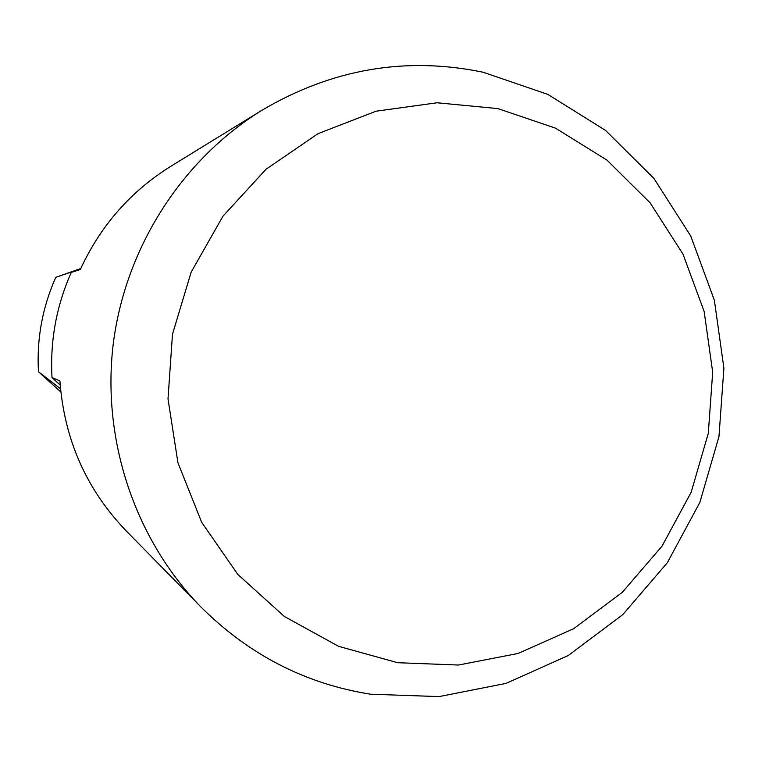 <?xml version="1.0" encoding="UTF-8"?>
<svg xmlns="http://www.w3.org/2000/svg" width="762" height="762" viewBox="0 0 762 762"><rect width="100%" height="100%" fill="white"/><g stroke="black" fill="none" stroke-linecap="round" stroke-linejoin="round"><path stroke-width="1.14" d="M370.58 694.201L439.036 696.601L505.968 683.409L568.166 655.568L622.754 614.658L667.283 562.804L699.821 502.51L718.966 436.626L723.9 368.17L714.375 300.257L690.743 236.03L653.967 178.499L605.609 130.454L547.783 94.374L483.146 72.238C405.746 56.226 331.956 68.932 261.785 110.357C181.794 159.744 125.178 248.002 113.195 344.31C101.641 440.684 135.341 539.972 201.092 607.162C249.088 654.891 305.581 683.905 370.58 694.201M397.65 662.702L458.514 665.036L518.103 653.453L573.548 628.764L622.278 592.36L662.064 546.097L691.163 492.262L708.289 433.378L712.689 372.189L704.155 311.506L683.009 254.165L650.148 202.863L606.981 160.125L555.422 128.111L497.862 108.595L437.074 102.775L376.076 111.185L318.03 133.664L266.024 169.259L222.914 216.246L191.129 272.234L172.479 334.251L168.011 398.936L177.946 462.782L201.692 522.341L237.839 574.453L284.331 616.458L338.566 646.319L397.65 662.702M80.486 269.148L71.276 272.405C56.407 305.876 49.987 340.919 52.016 377.542L60.188 385.096M60.512 388.791L38.462 371.761L60.827 391.963M80.772 268.519L55.778 277.339L80.648 268.796M71.276 272.405L80.315 269.529C100.432 225.838 130.559 191.453 170.698 166.373L261.785 110.357M201.092 607.162L126.168 530.866C86.325 489.328 64.237 439.35 59.903 380.933L52.016 377.542M38.462 371.761C36.614 338.88 42.386 307.41 55.778 277.339"/></g></svg>
